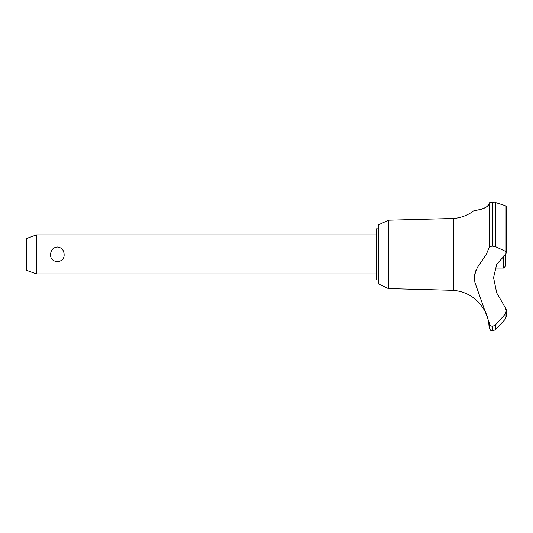 <?xml version="1.0" encoding="UTF-8"?>
<svg xmlns="http://www.w3.org/2000/svg" width="533" height="533" viewBox="0 0 533 533"><rect width="100%" height="100%" fill="white"/><g stroke="black" fill="none" stroke-linecap="round" stroke-linejoin="round"><path stroke-width="0.8" d="M378.323 279.965L376.371 279.965L376.371 228.837L378.323 228.837M388.45 220.209L378.323 224.933L378.323 283.869L388.45 288.586L388.45 220.209L453.656 218.49C461.172 217.824 467.934 215.225 473.957 210.682L473.957 210.682M388.45 288.586L453.656 290.312L453.656 218.49M495.077 268.059L503.618 268.059L505.57 266.107L505.617 254.401L496.736 264.221L493.565 277.606L496.736 293.01L505.157 307.354L506.35 310.852L505.157 314.21L495.463 325.01L492.652 326.303C490.52 326.049 489.361 324.85 489.174 322.705L474.836 282.27L474.443 274.788L477.328 267.579L486.283 254.401L489.174 247.472L489.174 203.233C489.241 209.049 472.385 210.908 474.057 210.668C474.756 210.235 487.482 209.775 489.174 203.233C489.307 202.58 490.467 202.207 492.652 202.1L492.485 202.1M473.957 210.688L474.43 210.615M476.549 210.262L479.693 209.602M483.618 208.383L485.916 207.29M490.387 202.38L491.1 202.22M491.852 202.134L492.339 202.1M494.264 202.227L492.652 202.1L492.652 246.159L495.463 246.612L505.157 251.176L506.35 252.875L505.617 254.401M492.725 326.303L492.725 330.9L492.652 326.303M505.157 314.21L505.157 319.314L506.35 316.289L505.157 319.314L495.463 329.647L495.463 325.01M453.656 290.312C467.581 291.877 477.961 298.773 484.81 310.999C485.45 310.672 489.334 322.818 488.701 322.705L488.395 320.919M488.061 319.36L487.915 318.767M487.668 317.868L487.535 317.395M487.389 316.935L487.282 316.595M486.776 315.163L486.536 314.55M486.442 314.323L485.65 312.571M36.411 234.886L36.411 273.915L26.65 270.364L26.65 238.438L36.411 234.886L376.371 234.886M50.602 254.401C50.862 249.99 53.113 247.519 57.357 246.986C61.608 247.519 63.86 249.99 64.12 254.401C64.893 263.895 49.829 263.895 50.602 254.401M503.618 268.059L503.618 255.96M489.174 247.472C489.361 246.666 490.52 246.226 492.652 246.159M506.297 310.079L506.09 309.133M506.037 308.973L505.157 307.354M492.652 330.9C491.739 330.247 490.966 332.246 489.174 327.422L489.174 322.705M490.993 325.856L491.559 326.109M476.002 270.091L474.183 277.626M506.35 252.968L506.35 206.431L505.157 205.605L495.463 202.513L495.463 246.612M492.725 246.159L492.725 202.1M505.157 251.176L505.157 205.605M376.371 273.915L36.411 273.915M506.35 316.289L506.35 310.852M492.725 330.9L495.463 329.647M489.174 327.422L488.701 322.705"/></g></svg>
